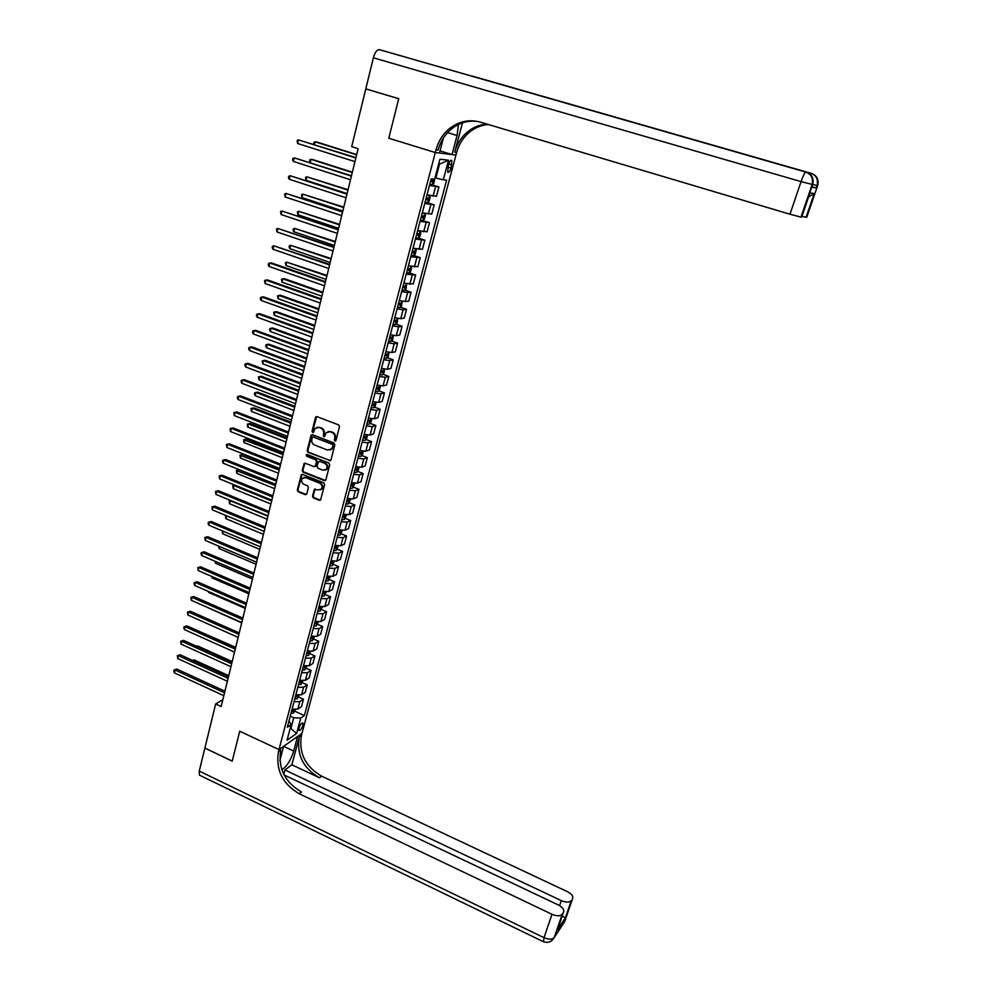 <?xml version="1.0" encoding="UTF-8"?>
<svg xmlns="http://www.w3.org/2000/svg" width="992" height="992" viewBox="0 0 992 992"><rect width="100%" height="100%" fill="white"/><g stroke="black" fill="none" stroke-linecap="round" stroke-linejoin="round"><path stroke-width="1.49" d="M334.887 441.043L335.953 440.46L339.5 426.672L338.619 424.898L317.018 416.652L315.506 417.496L312.058 431.247L312.666 432.462L313.522 432.264L315.072 428.37L319.015 427.44L320.813 428.122C323.07 429.263 323.987 431.136 323.59 433.74L323.739 436.74L324.62 436.53L326.132 432.686L330.15 431.718L331.948 432.413C334.217 433.554 335.135 435.426 334.726 438.03L334.887 441.043M328.116 431.532L332.58 432.214C334.85 433.368 335.767 435.24 335.358 437.844L334.899 439.617L335.705 440.894M316.659 416.578L312.703 431.049L313.472 432.314M317.056 427.242L321.458 427.936C323.702 429.077 324.632 430.95 324.223 433.541L323.776 435.327L324.558 436.592M302.882 725.4L302.907 723.094C301.63 722.759 300.328 724.42 298.989 728.103L298.964 730.41C300.241 730.744 301.556 729.07 302.882 725.4M312.492 496.186L313.348 497.922L319.3 500.315L320.577 500.005L324.632 484.604L323.776 482.856L302.523 474.412L301.295 474.709L297.302 490.085L298.158 491.809L305.3 494.686L306.788 493.904L308.4 487.531L307.545 485.807L303.986 484.381C301.543 482.844 301.01 480.847 302.386 478.404L305.697 477.623L319.672 483.191C322.102 484.704 322.66 486.675 321.334 489.118L317.948 489.961L314.352 489.341L312.492 496.186L313.137 495.938L313.993 497.674L320.428 500.154M366.643 89.144L398.71 98.766L388.79 138.223L435.302 152.545L279 749.605L239.729 731.216L232.227 761.1L204.885 748.067L232.202 761.162L239.729 731.216L279 749.605L278.454 751.676C275.578 769.842 282.497 783.866 299.224 793.749L551.986 914.289C556.797 916.286 560.207 916.248 562.216 914.202L554.255 937.49L564.646 921.655L572.508 898.777L565.403 917.774L557.492 929.789L558.335 927.322M365.763 88.958L351.689 146.642L358.137 148.664L221.166 706.527L215.648 703.973L204.885 748.067M329.431 460.784L330.956 459.966L334.85 444.763L333.982 443.002L312.492 434.694L310.98 435.525L307.185 450.666L308.053 452.402L330.51 460.648M329.716 464.777L325.86 479.83L324.347 480.636L303.081 472.192L302.225 470.468L304.098 463.537L305.325 463.252L313.943 466.649L315.456 465.843L316.535 461.565L315.679 459.817L306.689 456.295L306.268 454.708L307.136 454.51L328.86 463.028L329.716 464.777M448.496 164.536L447.665 172.087C448.793 172.819 449.922 171.467 451.038 168.07L451.868 160.506C450.74 159.774 449.612 161.113 448.496 164.536M809.36 194.68L809.98 192.907L814.246 193.527L806.074 217.26L806.756 217.285L817.619 185.678L816.255 187.972L811.816 187.203L812.659 184.76L800.978 217.112L789.979 214.222L801.065 181.61L373.376 57.809L365.788 88.883L398.722 98.692L388.79 138.223L435.302 152.545L455.948 155.05L301.99 733.336L279 749.605L283.613 746.331L279.88 760.566M448.52 160.183L443.312 179.837L435.86 178.027L439.506 164.176L448.52 160.183L439.915 159.228L434.67 179.18L431.198 178.92L287.333 727.248L291.152 724.644L289.019 720.8M294.835 711.227L304.383 715.579L446.636 180.085L443.312 179.837M304.383 715.579L300.7 718.109L296.633 733.46L287.06 740.168L291.152 724.644M222.84 699.695L215.648 703.973M439.506 164.176L438.638 164.089M435.86 178.027L435.042 177.766M290.197 728.24L290.904 728.562L293.756 717.724L290.247 716.125M289.937 729.232L290.904 728.562L296.633 733.46M431.446 184.636L438.91 187.004L429.486 185.417M427.031 194.816L436.455 196.304L438.91 187.004M427.403 202.69L434.186 204.86L424.762 203.447M422.319 212.759L431.743 214.098L434.186 204.86M420.397 220.063L429.499 222.592L420.075 221.328M417.644 230.578L427.081 231.768L429.499 222.592M418.376 238.068L424.849 240.2L415.412 239.084M413.007 248.26L422.443 249.302L424.849 240.2M413.838 255.527L420.224 257.66L410.787 256.705M408.394 265.819L417.843 266.699L420.224 257.66M409.324 272.862L415.636 275.007L406.199 274.189M403.831 283.241L413.267 283.972L415.636 275.007M404.848 290.073L411.085 292.218L407.65 292.603L401.648 291.549M399.292 300.526L405.282 301.556L408.741 301.122L411.085 292.218M400.396 307.16L406.571 309.306L403.112 309.789L397.122 308.785M394.791 317.7L400.768 318.668L404.24 318.134L406.571 309.306M395.982 324.124L402.082 326.269L398.61 326.839L392.634 325.884M390.315 334.738L396.292 335.656L399.764 335.036L402.082 326.269M391.604 340.95L397.631 343.108L394.146 343.765L388.182 342.872M385.876 351.652L391.84 352.52L395.324 351.813L397.631 343.108M387.24 357.666L393.216 359.823L389.72 360.58L383.755 359.724M381.474 368.441L387.426 369.272L390.922 368.466L393.216 359.823M382.912 374.257L388.827 376.414L385.318 377.258L379.366 376.452M377.096 385.107L383.048 385.888L386.558 384.995L388.827 376.414M378.622 390.736L384.462 392.894L380.953 393.824L375.013 393.068M372.756 401.661L378.696 402.392L382.218 401.413L384.462 392.894M374.356 407.092L380.147 409.25L376.613 410.266L370.686 409.56M368.454 418.091L374.368 418.773L377.902 417.719L380.147 409.25M370.115 423.324L375.844 425.494L372.31 426.597L366.395 425.928M364.163 434.397L370.078 435.042L373.624 433.888L375.844 425.494M365.912 439.444L371.578 441.626L368.032 442.804L362.13 442.184M359.922 450.591L365.825 451.186L369.371 449.959L371.578 441.626M361.733 455.452L367.35 457.634L363.791 458.899L357.889 458.316M355.706 466.674L361.596 467.22L365.155 465.918L367.35 457.634M357.579 471.349L363.146 473.531L359.575 474.883L353.685 474.35M351.515 482.633L357.393 483.141L360.964 481.752L363.146 473.531M353.462 487.134L358.968 489.316L355.396 490.755L349.506 490.259M347.349 498.48L353.226 498.951L356.81 497.488L358.968 489.316M349.358 502.808L354.826 504.99L351.23 506.503L345.365 506.056M343.22 514.228L349.085 514.65L352.681 513.1L354.826 504.99M345.303 518.37L350.709 520.564L347.113 522.152L341.248 521.742M339.128 529.852L344.98 530.236L348.576 528.612L350.709 520.564M341.26 533.832L346.617 536.015L343.009 537.689L337.168 537.317M335.048 545.377L340.901 545.712L344.509 544.013L346.617 536.015M337.243 549.171L342.562 551.366L338.942 553.114L333.101 552.78M331.006 560.778L336.846 561.088L340.467 559.302L342.562 551.366M333.262 564.411L338.532 566.606L334.912 568.428L329.084 568.143M326.988 576.079L332.816 576.352L336.449 574.492L338.532 566.606M329.307 579.551L334.527 581.746L330.894 583.643L325.078 583.395M323.008 591.282L328.823 591.505L332.456 589.583L334.527 581.746M325.364 594.58L330.547 596.787L326.914 598.746L321.098 598.536M319.052 606.372L324.843 606.558L328.501 604.562L330.547 596.787M321.458 609.51L326.604 611.717L322.958 613.75L317.155 613.577M315.109 621.364L320.912 621.513L324.558 619.442L326.604 611.717M314.464 623.832L316.312 623.844L314.774 623.125M317.589 624.34L322.685 626.547L319.027 628.655L313.236 628.519M311.203 636.244L316.994 636.356L320.652 634.223L322.685 626.547M313.732 639.071L318.792 641.278L315.121 643.448L309.343 643.362M307.334 651.037L313.1 651.112L316.77 648.892L318.792 641.278M309.901 653.691L314.923 655.91L311.24 658.155L305.474 658.093M303.478 665.719L309.244 665.756L312.914 663.474L314.923 655.91M306.094 668.224L311.079 670.443L307.396 672.75L301.642 672.725M299.646 680.301L305.4 680.301L309.082 677.958L311.079 670.443M302.324 682.657L307.26 684.864L303.577 687.245L297.823 687.258M295.852 694.784L301.593 694.747L305.288 692.342L307.26 684.864M298.567 696.992L303.465 699.211L299.77 701.654L294.041 701.704M292.082 709.168L297.811 709.094L301.506 706.626L303.465 699.211M306.875 454.448L307.334 456.084L306.689 456.295M293.756 717.724L300.7 718.109M312.108 434.62L307.842 450.455L308.698 452.203L330.063 460.561M332.804 445.532L332.196 444.304L313.348 437.001L312.48 437.212L311.823 439.456C311.426 442.035 312.344 443.895 314.588 445.036L327.447 450.046L331.502 449.041L333.436 445.334L332.196 444.304M313.187 436.964L332.828 444.106M330.2 450.008L332.134 448.83L332.332 447.404M333.436 445.334L332.965 447.206M304.916 463.165L302.882 470.245L303.738 471.969L325.45 480.488M315.022 466.513L316.101 465.62L317.18 461.342L316.312 459.606L307.334 456.084M322.933 470.183L326.318 469.352C327.682 466.872 327.137 464.876 324.669 463.351L319.709 461.404L318.196 462.21L317.118 466.488L317.973 468.236L322.933 470.183M325.351 470.121L326.951 469.129C328.315 466.649 327.769 464.653 325.314 463.14L324.669 463.351M319.275 461.317L325.314 463.14M315.146 488.944L313.137 495.938M320.428 489.862L321.978 488.882C323.293 486.44 322.747 484.456 320.317 482.955L319.672 483.191M303.936 477.462L306.342 477.388L320.317 482.955M302.101 474.325L297.96 489.85L298.815 491.573L306.404 494.524M434.781 178.758L433.802 183.408L432.338 184.735L429.796 184.264M356.686 154.554L316.758 142.005L315.134 141.819L314.476 144.596M430.516 181.524L432.438 181.958L433.07 180.296L430.974 179.788M431.433 179.912L430.553 181.362M356.612 154.851L315.134 141.819L313.782 142.426L313.745 144.361M355.93 157.654L298.443 139.884L355.843 157.976M297.6 143.493L297.092 140.517L298.443 139.884L297.6 143.493L354.95 161.622M425.084 202.232L427.589 202.703L429.077 201.314L430.206 197.036L429.462 195.548L426.957 195.064M429.462 195.548L428.122 195.126M427.701 195.002L427.006 194.878M352.358 172.199L312.616 159.526L310.98 159.377L310.223 162.576M425.791 199.516L427.713 199.925L428.346 198.288L426.25 197.792M426.734 197.904L425.841 199.318M352.272 172.546L310.98 159.377L309.64 159.972L309.938 162.49M424.688 213.392L422.27 212.945M424.787 213.441L422.939 220.472L424.402 219.096L425.518 214.842L424.787 213.416M348.056 189.72L306.863 176.812L306.044 180.284L347.101 193.614M421.116 217.36L423.026 217.756L423.658 216.132L421.563 215.648M422.071 215.772L421.166 217.149L423.026 217.756M347.956 190.117L306.863 176.812L305.536 177.382L306.044 180.284M419.38 231.049L417.607 230.702M420.186 231.248L420.868 232.512L419.765 236.741L418.252 238.167L415.76 237.758M343.778 207.117L302.771 194.122L301.952 197.569L342.823 211.023M416.466 235.079L418.376 235.451L419.008 233.839L416.913 233.38M417.434 233.504L416.528 234.844L418.376 235.451M343.678 207.551L302.771 194.122L301.456 194.668L301.952 197.569M351.478 175.77L294.252 157.864L351.391 176.142M293.421 161.448L292.578 159.898L292.913 158.472L294.252 157.864L293.421 161.448L350.498 179.763M347.064 193.762L290.098 175.72L346.964 194.172M289.28 179.267L288.436 177.717L288.771 176.291L290.098 175.72L289.28 179.267L346.072 197.768M342.674 211.606L285.981 193.428L342.562 212.077M285.163 196.962L284.654 193.986L285.981 193.428L285.163 196.962L341.694 215.636M413.862 248.508L412.994 248.31M415.623 248.942L416.256 250.058L415.152 254.25L413.689 255.676L411.147 255.328M339.549 224.378L298.716 211.308L297.898 214.731L338.582 228.309M411.854 252.662L413.763 253.022L414.396 251.422L412.288 250.988M412.833 251.1L411.916 252.402L413.763 253.022M339.425 224.862L298.716 211.308L297.402 211.829L297.898 214.731M338.334 229.326L281.889 211.023L338.198 229.834M281.071 214.52L280.575 211.544L281.889 211.023L281.071 214.52L337.33 233.38M812.77 184.438L817.061 185.578L816.242 187.972L811.952 186.843M440.026 150.883L452.017 154.566L457.076 135.52L458.465 124.471M452.017 154.566L455.948 155.05L456.642 152.433C458.899 144.212 463.177 137.466 469.464 132.184C475.081 127.633 481.356 125.079 488.287 124.508M462.495 122.834L454.696 152.185C456.965 143.939 461.255 137.169 467.554 131.862C473.345 127.162 479.83 124.583 487.01 124.124M443.436 137.925L439.456 153.041L435.302 152.545L436.009 149.829C438.315 141.31 442.705 134.304 449.165 128.824C458.602 121.346 468.943 119.102 480.178 122.09L789.979 214.222M814.246 193.527L806.074 217.26L801.958 216.306M373.376 57.809C374.964 52.303 376.972 49.588 379.403 49.662L811.518 173.426L810.018 174.17M471.448 76.049L805.839 172.075C804.772 172.459 803.185 175.646 801.065 181.61L812.175 184.4L800.966 217.112L801.672 217.124L809.98 192.907M436.009 149.829L438.08 150.09C440.386 141.596 444.763 134.614 451.211 129.158C459.209 122.723 468.1 120.181 477.896 121.508M814.221 193.576L808.579 196.986M281.802 769.631C286.626 766.866 290.606 760.678 293.719 751.056L297.6 736.448L301.99 733.336L301.456 735.357C298.592 753.027 305.3 766.618 321.582 776.128L567.412 891.659C571.814 894.003 573.512 896.371 572.508 898.777M283.749 774.281L284.89 769.966L561.298 900.624C566.023 902.559 569.358 902.546 571.305 900.587L571.33 900.55M291.859 764.807L299.274 736.907C296.41 754.614 303.143 768.254 319.474 777.802L291.859 764.807L284.89 769.966M557.492 929.789L563.481 912.318L562.241 914.178L554.243 937.514C552.209 939.635 548.799 939.684 544.025 937.688L551.986 914.289M563.481 912.318C564.522 909.825 562.811 907.37 558.335 904.964L284.109 774.963M200.285 775.546L199.417 775.124L199.268 771.094L204.873 748.129M278.454 751.676L280.761 750.039C277.884 768.155 284.778 782.142 301.456 791.988L299.224 793.749M562.179 916.112L565.403 917.774L571.305 900.587M411.097 266.513L411.668 267.48L410.576 271.634L409.076 273.11L406.571 272.763M335.333 241.515L294.686 228.371L293.88 231.768L334.366 245.47M407.266 270.122L409.175 270.456L409.82 268.869L407.712 268.448M408.27 268.572L407.34 269.836L409.175 270.456M335.209 242.048L294.686 228.371L293.384 228.867L293.062 230.218L293.88 231.768M334.006 246.909L277.822 228.482L333.87 247.467M277.016 231.954L276.52 228.978L277.822 228.482L277.016 231.954L333.014 250.976M406.621 283.948L406.038 288.895L404.525 290.396L402.033 290.073M331.154 258.54L290.681 245.309L289.887 248.682L330.187 262.508M402.727 287.444L404.637 287.767L405.269 286.192L403.161 285.783M403.732 285.907L402.802 287.147L404.637 287.767M331.018 259.11L290.681 245.309L289.391 245.78L289.069 247.132L289.887 248.682M329.728 264.368L273.792 245.805L329.58 264.976M272.986 249.265L272.18 247.665L272.502 246.289L273.792 245.805L272.986 249.265L328.724 268.46M402.169 301.246L401.524 306.02L400.024 307.545L397.532 307.247M327.013 275.429L286.7 262.136L285.919 265.484L326.033 279.409M398.214 304.643L400.111 304.941L400.756 303.391L398.648 302.994M399.218 303.118L398.3 304.321L400.111 304.941M326.864 276.036L286.7 262.136L285.423 262.582L285.919 265.484M325.475 281.691L271.523 262.93L269.787 263.016L325.314 282.336M268.993 266.439L268.187 264.839L268.51 263.463L269.787 263.016L268.993 266.439L324.458 285.795M397.767 318.42L397.048 323.032L395.548 324.57L393.055 324.297M322.896 292.206L284.419 278.702L282.757 278.826L281.976 282.162L321.904 296.211M393.737 321.718L395.634 322.003L396.267 320.453L394.159 320.081M394.754 320.205L393.824 321.371L395.634 322.003M322.735 292.863L282.757 278.826L281.492 279.26L281.976 282.162M321.247 298.89L267.542 279.967L265.819 280.091L321.073 299.584M265.025 283.489L264.542 280.525L265.819 280.091L265.025 283.489L320.23 303.019M393.39 335.47L392.609 339.909L391.096 341.471L388.616 341.236M318.804 308.859L280.5 295.256L278.839 295.418L278.058 298.716L317.812 312.877M389.286 338.669L391.183 338.929L391.828 337.392L389.707 337.044M390.315 337.156L389.385 338.297M318.63 309.554L278.839 295.418L277.586 295.814L278.058 298.716M317.056 315.964L263.599 296.881L261.876 297.042L316.882 316.696M261.082 300.427L260.288 298.803L260.611 297.451L261.876 297.042L261.082 300.427L316.039 320.106M389.062 352.396L388.207 356.661L386.682 358.248L384.202 358.038M314.737 325.388L276.607 311.686L274.958 311.872L274.176 315.158L313.745 329.431M384.871 355.483L386.768 355.744L387.413 354.218L385.293 353.884M385.9 353.995L384.97 355.099M314.563 326.132L274.958 311.872L273.705 312.257L274.176 315.158M312.889 332.915L259.693 313.67L257.957 313.881L312.703 333.684M257.176 317.229L256.382 315.605L256.705 314.266L257.957 313.881L257.176 317.229L311.872 337.069M384.772 369.185L383.817 373.302L382.304 374.902L379.824 374.716M310.707 341.806L272.75 327.992L271.089 328.228L270.32 331.477L309.715 345.861M380.494 372.186L382.379 372.422L383.024 370.909L380.903 370.586M381.523 370.71L380.593 371.777L382.379 372.422M310.521 342.587L271.089 328.228L269.849 328.588L269.539 329.877L270.32 331.477M308.76 349.742L255.8 330.348L254.064 330.584L308.562 350.56M253.295 333.92L252.514 332.283L252.824 330.956L254.064 330.584L253.295 333.92L307.743 353.921M380.519 385.863L379.477 389.819L377.964 391.443L375.484 391.282M306.714 358.112L268.919 344.187L267.257 344.46L266.488 347.696L305.71 362.179M376.142 388.777L378.026 388.988L378.671 387.488L376.551 387.19M377.171 387.289L376.253 388.343L378.026 388.988M306.503 358.93L267.257 344.46L266.03 344.794L265.72 346.084L266.488 347.696M304.668 366.445L251.943 346.902L250.207 347.188L304.457 367.3M249.438 350.486L248.657 348.837L248.967 347.522L250.207 347.188L249.438 350.486L303.639 370.636M376.166 402.405L375.162 406.212L373.686 407.811L371.169 407.724M302.734 374.306L265.112 360.282L263.45 360.58L262.694 363.791L301.729 378.386M371.814 405.232L373.711 405.43L374.356 403.942L372.236 403.657M372.856 403.769L371.938 404.773L373.711 405.43M302.523 375.15L263.45 360.58L262.223 360.89L262.694 363.791M300.588 383.024L248.112 363.345L246.376 363.655L300.365 383.929M245.607 366.928L244.838 365.279L245.148 363.977L246.376 363.655L245.607 366.928L299.559 387.24M371.851 418.81L370.872 422.493L369.396 424.117L366.879 424.055M298.79 390.377L261.33 376.253L259.668 376.588L258.912 379.775L297.786 394.469M367.536 421.575L369.421 421.761L370.066 420.286L367.945 420.013M368.565 420.112L367.66 421.104L369.421 421.761M298.567 391.27L259.668 376.588L258.453 376.873L258.912 379.775M296.546 399.491L244.317 379.663L242.569 380.01L296.323 400.421M241.812 383.272L241.044 381.61L241.354 380.308L242.569 380.01L241.812 383.272L295.517 403.719M367.561 435.116L366.618 438.662L365.143 440.299L362.626 440.262M294.872 406.336L257.585 392.113L255.911 392.485L255.167 395.647L293.855 410.452M363.27 437.807L365.155 437.98L365.8 436.505L363.68 436.244M364.312 436.356L363.407 437.311M294.636 407.266L255.911 392.485L254.708 392.758L254.411 394.022L255.167 395.647M292.541 415.834L240.535 395.87L238.787 396.254L292.293 416.814M238.03 399.478L237.274 397.817L237.584 396.527L238.787 396.254L238.03 399.478L291.499 420.075M363.295 451.298L362.402 454.708L360.914 456.37L358.41 456.357M290.978 422.183L253.853 407.873L252.179 408.27L251.435 411.407L289.962 426.312M359.042 453.914L360.927 454.076L361.572 452.612L359.451 452.377M360.084 452.476L359.178 453.406M290.743 423.15L252.179 408.27L250.988 408.518L253.853 407.873M251.435 411.407L250.988 408.518M288.548 432.066L236.79 411.953L235.042 412.374L288.3 433.082M234.286 415.586L233.839 412.622L235.042 412.374L234.286 415.586L287.506 436.319M233.839 412.622L236.79 411.953M359.067 467.356L358.211 470.654L356.686 472.366L354.218 472.328M287.11 437.931L250.158 423.51L248.484 423.944L247.74 427.068L286.093 442.072M354.851 469.91L356.723 470.047L357.368 468.596L355.248 468.385M355.88 468.472L354.987 469.377L356.723 470.047M286.862 438.923L248.484 423.944L247.293 424.179L250.158 423.51M247.74 427.068L247.293 424.179M284.592 448.173L233.058 427.936L231.31 428.383L284.332 449.227M230.566 431.57L230.119 428.618L231.31 428.383L230.566 431.57L283.551 452.451M230.119 428.618L233.058 427.936M354.876 483.315L352.557 488.163L350.052 488.2M283.278 453.555L246.475 439.047L244.801 439.518L244.069 442.618L282.249 457.721M350.684 485.795L352.557 485.919L353.202 484.48L351.081 484.27M350.846 485.237L352.557 485.919M283.018 454.596L243.623 439.729L246.475 439.047M244.069 442.618L243.623 439.729M280.662 464.169L229.363 443.796L227.614 444.28L280.401 465.26M226.87 447.454L226.424 444.49L227.614 444.28L226.87 447.454L279.62 468.46M226.424 444.49L229.363 443.796M350.709 499.15L348.378 503.936L345.923 503.948M279.459 469.08L242.829 454.485L241.143 454.981L240.424 458.056L278.442 473.258M346.543 501.568L348.415 501.679L349.06 500.241L346.94 500.055M346.704 500.997L348.415 501.679M279.198 470.158L239.977 455.179L242.829 454.485M240.424 458.056L239.977 455.179M276.768 480.054L225.692 459.556L223.932 460.065L276.495 481.182M223.2 463.214L222.468 461.516L222.766 460.263L223.932 460.065L223.2 463.214L275.714 484.356M222.766 460.263L225.692 459.556M346.568 514.885L344.274 519.56L341.818 519.597M275.677 484.505L239.196 469.811L237.522 470.332L236.79 473.395L274.648 488.684M342.438 517.229L344.298 517.328L344.956 515.902L342.835 515.728M342.612 516.634L344.298 517.328M275.404 485.609L236.356 470.518L239.196 469.811M236.79 473.395L236.356 470.518M272.899 495.826L222.047 475.193L220.286 475.751L272.614 496.992M219.567 478.876L219.12 475.924L220.286 475.751L219.567 478.876L271.833 500.142M219.12 475.924L222.047 475.193M342.451 530.497L340.194 535.06L337.739 535.134M338.359 532.778L340.219 532.865L340.864 531.439L338.743 531.29M338.532 532.171L340.219 532.865M271.634 500.948L233.914 485.596L233.194 488.634L270.89 504.01M235.104 485.2L232.76 485.745L235.03 485.162M233.194 488.634L232.76 485.745M269.043 511.5L218.426 490.73L216.665 491.313L268.758 512.69M215.946 494.413L215.512 491.462L216.665 491.313L215.946 494.413L267.989 515.828M215.512 491.462L218.426 490.73M338.371 546.009L336.152 550.473L333.696 550.56M334.304 548.216L336.164 548.291L336.821 546.877L334.688 546.741M334.478 547.596L336.164 548.291M267.89 516.2L230.33 500.737L229.623 503.762L267.146 519.225M230.863 500.551L229.189 500.873L230.652 500.464M229.623 503.762L229.189 500.873M265.236 527.05L214.83 506.156L213.069 506.776L264.926 528.29M212.35 509.851L211.916 506.912L213.069 506.776L212.35 509.851L264.17 531.39M211.916 506.912L214.83 506.156M334.316 561.398L332.122 565.762L329.666 565.874M330.286 563.555L332.134 563.605L332.791 562.204L330.671 562.08M330.46 562.91L332.134 563.605M226.771 515.84L226.077 518.791L263.438 534.341M226.077 518.791L225.358 517.105L226.325 515.654M225.643 515.902L226.66 515.803M261.442 542.488L211.259 521.482L209.498 522.127L261.132 543.765M208.791 525.19L208.072 523.466L208.357 522.238L209.498 522.127L208.791 525.19L260.375 546.84M208.357 522.238L211.259 521.482M330.299 576.699L328.129 580.952L325.686 581.089M326.281 578.782L328.141 578.82L328.786 577.431L326.666 577.319M328.141 578.82L326.455 578.125M223.138 531.216L222.543 533.708L259.755 549.357M222.543 533.708L222.183 530.807M257.672 557.826L207.712 536.697L205.952 537.379L257.35 559.128M205.245 540.417L204.811 537.478L205.952 537.379L205.245 540.417L256.606 562.191M204.811 537.478L207.712 536.697M326.306 591.877L324.161 596.043L321.718 596.192M322.313 593.898L324.173 593.935L324.818 592.546L322.698 592.46M322.512 593.228L324.173 593.935M219.53 546.48L219.046 548.539L256.085 564.274M219.046 548.539L218.525 546.046M253.927 573.054L204.191 551.812L202.43 552.519L253.605 574.405M201.723 555.545L201.016 553.809L201.302 552.594L202.43 552.519L201.723 555.545L252.861 577.443M201.302 552.594L204.191 551.812M322.338 606.968L320.23 611.022L317.787 611.196M318.382 608.927L320.23 608.939L320.875 607.563L318.754 607.488M318.568 608.232L320.23 608.939M215.946 561.633L215.562 563.27L252.452 579.08M215.562 563.27L214.954 561.212M250.22 588.182L200.694 566.829L198.921 567.56L249.885 589.558M198.226 570.561L197.805 567.622L198.921 567.56L198.226 570.561L249.141 592.584M197.805 567.622L200.694 566.829M318.395 621.934L316.312 625.902L313.869 626.101M316.312 623.844L316.956 622.468L314.836 622.406M212.387 576.687L212.102 577.902L248.843 593.799M212.102 577.902L211.445 576.278M246.537 603.21L197.222 581.734L195.449 582.502L246.19 604.612M194.754 585.478L194.06 583.73L194.345 582.54L195.449 582.502L194.754 585.478L245.446 607.612M194.345 582.54L197.222 581.734M314.476 636.814L312.43 640.671L309.988 640.894M310.583 638.65L312.418 638.637L313.075 637.286L310.955 637.236M312.418 638.637L310.769 637.93M208.866 591.641L208.68 592.435L245.247 608.406M208.68 592.435L208.246 591.368M242.866 618.128L193.762 596.539L192.002 597.333L242.519 619.566M191.307 600.296L190.898 597.358L192.002 597.333L191.307 600.296L241.788 622.542M190.898 597.358L193.762 596.539M310.595 651.583L308.574 655.352L306.131 655.588M306.714 653.368L308.562 653.344L309.206 651.992L307.086 651.955M306.925 652.624L308.562 653.344M205.356 606.484L241.688 622.926M239.233 632.946L190.34 611.246L188.567 612.076L238.874 634.409M187.885 615.015L187.476 612.076L188.567 612.076L187.885 615.015L238.142 637.372M187.476 612.076L190.34 611.246M306.726 666.264L304.742 669.935L302.3 670.195M302.882 667.976L304.718 667.938L305.375 666.599L303.254 666.574M304.718 667.938L303.081 667.219M235.612 647.664L186.93 625.865L185.157 626.708L235.253 649.165M184.487 629.622L183.805 627.862L184.078 626.696L185.157 626.708L184.487 629.622L234.521 652.104M184.078 626.696L186.93 625.865M302.895 680.834L300.936 684.406L298.493 684.691M235.687 647.354L200.52 631.941M299.076 682.496L300.911 682.446L301.556 681.107L299.435 681.107M299.286 681.715L300.911 682.446M232.029 662.272L183.557 640.373L181.784 641.254L231.657 663.809M181.102 644.143L180.705 641.216L181.784 641.254L181.102 644.143L230.938 666.723M180.705 641.216L183.557 640.373M299.088 695.305L297.154 698.79L294.723 699.087M232.202 661.577L197.532 645.916L196.726 646.325M295.294 696.905L297.129 696.855L297.774 695.516L295.653 695.528M295.517 696.124L297.129 696.855M196.404 646.176L197.532 645.916M228.458 676.792L180.197 654.782L178.424 655.687L228.073 678.354M177.754 658.564L177.345 655.638L178.424 655.687L177.754 658.564L227.366 681.256M177.345 655.638L180.197 654.782M295.306 709.677L293.396 713.074L290.966 713.397M228.73 675.701L194.209 659.965L192.981 660.61M291.536 711.227L293.359 711.152L294.016 709.826L291.896 709.863M291.76 710.421L293.359 711.152M192.448 660.374L194.209 659.965M224.924 691.213L176.861 669.104L175.076 670.034L224.527 692.813M174.418 672.898L173.749 671.113L174.022 669.972L175.076 670.034L174.418 672.898L223.82 695.69M174.022 669.972L176.861 669.104M433.082 196.156L435.55 186.794M428.358 214.049L430.813 204.761M423.683 231.806L426.114 222.592M419.033 249.438L421.439 240.287M414.408 266.947L416.814 257.858M409.832 284.307L412.213 275.292M405.282 301.556L407.65 292.603M400.768 318.668L403.112 309.789M396.292 335.656L398.61 326.839M391.84 352.52L394.146 343.765M387.426 369.272L389.72 360.58M383.048 385.888L385.318 377.258M378.696 402.392L380.953 393.824M374.368 418.773L376.613 410.266M370.078 435.042L372.31 426.597M365.825 451.186L368.032 442.804M361.596 467.22L363.791 458.899M357.393 483.141L359.575 474.883M353.226 498.951L355.396 490.755M349.085 514.65L351.23 506.503M344.98 530.236L347.113 522.152M340.901 545.712L343.009 537.689M336.846 561.088L338.942 553.114M332.816 576.352L334.912 568.428M328.823 591.505L330.894 583.643M324.843 606.558L326.914 598.746M320.912 621.513L322.958 613.75M316.994 636.356L319.027 628.655M313.1 651.112L315.121 643.448M309.244 665.756L311.24 658.155M305.4 680.301L307.396 672.75M301.593 694.747L303.577 687.245M297.811 709.094L299.77 701.654M448.682 163.891L451.881 164.883M447.826 167.065L451.038 168.07M335.358 437.844L334.726 438.03M332.58 432.214L331.948 432.413M330.782 431.52L330.15 431.718M323.776 435.327L323.132 435.513M324.223 433.541L323.59 433.74M321.458 427.936L320.813 428.122M319.66 427.254L319.015 427.44M312.703 431.049L312.058 431.247M316.15 417.322L315.506 417.496M334.899 439.617L334.279 439.816M308.698 452.203L308.053 452.402M307.842 450.455L307.185 450.666M311.637 435.327L310.98 435.525M313.993 436.815L313.348 437.001M324.979 480.401L324.347 480.636M303.738 471.969L303.081 472.192M302.882 470.245L302.225 470.468M304.482 463.834L303.837 464.058M316.101 465.62L315.456 465.843M317.18 461.342L316.535 461.565M316.312 459.606L315.679 459.817M320.354 461.193L319.709 461.404M314.749 489.577L314.117 489.825M306.342 477.388L305.697 477.623M305.945 494.438L305.3 494.686M298.815 491.573L298.158 491.809M297.96 489.85L297.302 490.085M301.692 474.982L301.035 475.205M319.932 500.067L319.3 500.315M313.993 497.674L313.348 497.922M432.338 184.735L433.814 179.118M430.578 181.362L432.438 181.958M427.626 202.666L429.486 195.585M425.866 199.33L427.713 199.925M418.302 238.142L420.112 231.235M413.689 255.676L415.462 248.905M454.696 152.185L456.642 152.433M379.403 49.662L805.839 172.075C811.357 174.27 813.465 178.386 812.175 184.4L812.746 184.512C814.035 178.51 811.927 174.406 806.422 172.211M472.13 76.049L810.96 173.29C816.366 175.448 818.425 179.465 817.16 185.33L817.693 185.442C818.958 179.577 816.9 175.572 811.518 173.426M817.135 178.027L817.631 185.653M812.163 176.923L812.671 184.723M447.541 132.63L457.076 135.52M299.274 736.907L301.456 735.357M319.474 777.802L321.582 776.128M199.268 771.094L544.025 937.688L543.442 941.718M559.587 905.622L561.298 900.624M551.85 940.602L554.243 937.514C551.651 941.978 547.956 943.33 543.132 941.569L199.417 775.124M561.236 926.292L562.427 924.234M283.613 746.331L293.719 751.056M409.113 273.073L410.849 266.451M404.562 290.358L406.274 283.873M400.061 307.508L401.723 301.159M395.585 324.533L397.222 318.308M391.133 341.434L392.733 335.346M389.397 338.297L391.183 338.929M386.731 358.211L388.294 352.247M384.995 355.099L386.768 355.744M382.342 374.864L383.879 369.036M378.002 391.394L379.502 385.702M373.686 407.811L375.15 402.244M369.396 424.117L370.834 418.661M365.143 440.299L366.544 434.967M363.419 437.311L365.155 437.98M360.914 456.37L362.291 451.149M359.203 453.406L360.927 454.076M356.723 472.316L358.062 467.22M352.557 488.163L353.871 483.178M348.415 503.886L349.705 499.026M344.311 519.51L345.563 514.761M340.231 535.023L341.459 530.385M336.189 550.424L337.379 545.898M332.171 565.713L333.324 561.298M328.166 580.903L329.307 576.6M324.21 595.994L325.314 591.79M320.267 610.973L321.346 606.881M316.349 625.853L317.403 621.86M312.468 640.634L313.497 636.74M308.611 655.303L309.603 651.521M304.78 669.885L305.747 666.19M300.973 684.356L301.915 680.772M297.191 698.74L298.108 695.256M293.434 713.025L294.326 709.627M451.05 160.245L451.868 160.506M316.448 416.764L315.791 416.938M311.91 434.794L311.265 434.992M332.134 448.83L331.502 449.041M304.742 463.314L304.098 463.537M315.84 466.128L315.196 466.339M306.925 454.497L306.268 454.708M326.951 469.129L326.318 469.352M314.997 489.093L314.352 489.341M321.978 488.882L321.334 489.118M301.94 474.474L301.295 474.709M451.211 129.158L449.165 128.824M467.554 131.862L469.464 132.184M560.902 926.54L564.2 921.531M558.174 927.793L558.967 927.557M557.516 929.74L565.403 917.774"/></g></svg>
